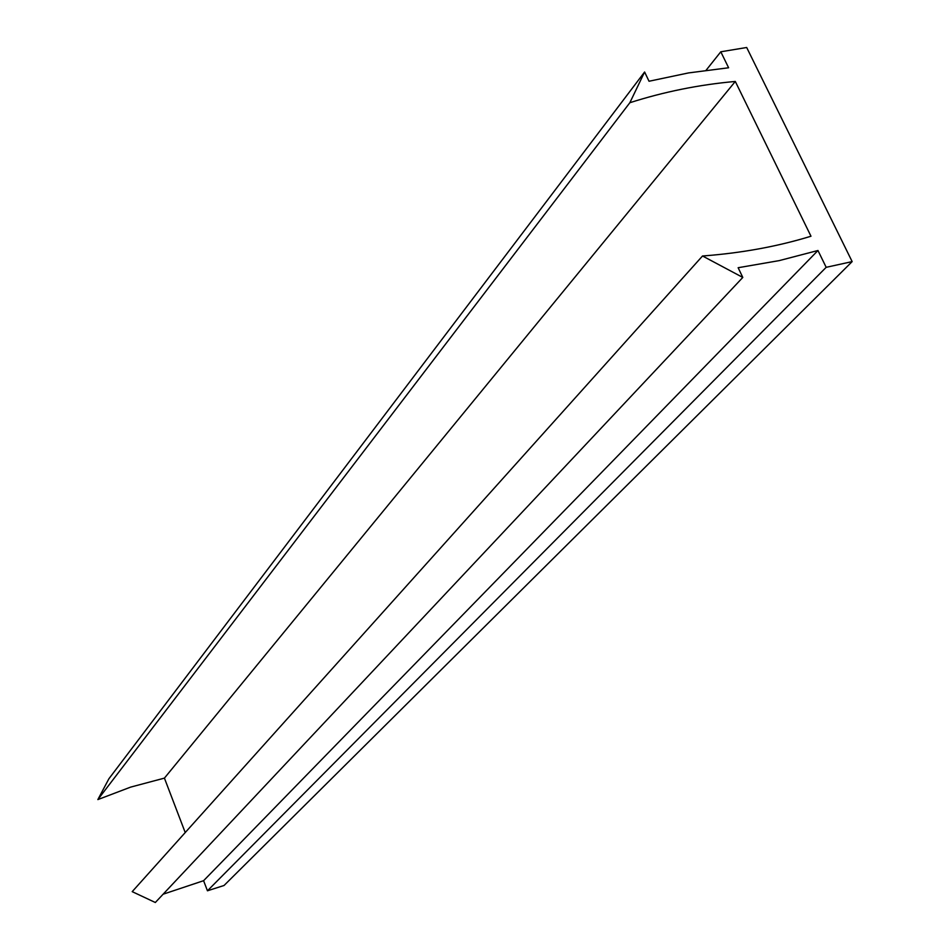 <?xml version="1.0" encoding="UTF-8"?>
<svg xmlns="http://www.w3.org/2000/svg" width="950" height="950" viewBox="0 0 950 950"><rect width="100%" height="100%" fill="white"/><g stroke="black" fill="none" stroke-linecap="round" stroke-linejoin="round"><path stroke-width="1.43" d="M810.979 236.229L735.3 81.451C699.141 84.692 663.991 91.782 629.85 102.719L644.611 71.998L649.028 81.249L688.453 72.936L728.614 67.771L720.801 51.787L746.688 47.5L852.15 261.606L826.179 267.318L817.962 250.503L779.19 260.621L738.138 267.722L742.793 277.436L702.525 255.989C741.309 253.104 777.456 246.513 810.979 236.229M185.214 832.556L164.421 778.121L735.3 81.451M164.421 778.121L130.684 787.099L97.85 799.591L629.85 102.719M97.85 799.591L108.894 778.774L644.611 71.998M706.087 70.276L720.801 51.787M826.179 267.318L207.456 890.791L224.046 885.483L852.15 261.606M207.456 890.791L203.597 880.697L817.962 250.503M203.597 880.697L163.115 894.211M702.525 255.989L132.204 891.646L155.325 902.5L742.793 277.436"/></g></svg>
